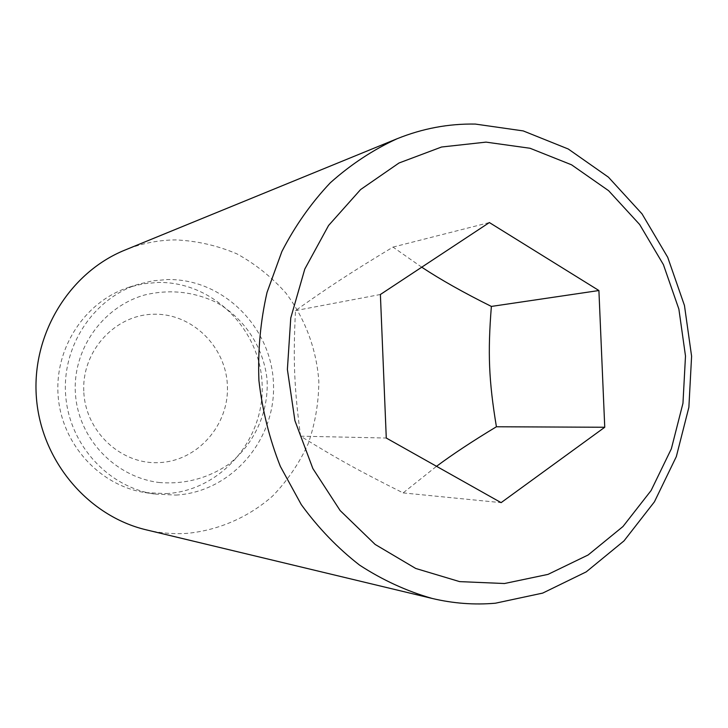<?xml version="1.0" encoding="UTF-8"?>
<svg xmlns="http://www.w3.org/2000/svg" width="728" height="728" viewBox="0 0 728 728"><rect width="100%" height="100%" fill="white"/><g stroke="black" fill="none" stroke-linecap="round" stroke-linejoin="round"><path stroke-width="0.55" stroke-dasharray="3.64 2.73" d="M146.337 529.866C159.933 533.096 173.619 534.261 187.396 533.342C219.155 530.13 248.739 517.053 272.618 496.041C287.369 480.753 299.199 463.399 308.099 443.971C315.124 423.76 318.7 402.912 318.837 381.445C316.571 349.34 305.196 318.709 285.968 293.156C271.835 277.186 255.492 264.091 236.919 253.854C217.408 245.545 197.042 240.895 175.821 239.903C158.322 240.031 141.359 243.434 124.916 250.086M175.939 495.076C231.586 491.991 276.121 439.694 273.464 383.492C271.589 327.254 223.068 278.542 167.449 279.543L152.771 280.826L138.384 284.266C93.63 298.252 61.753 346.037 65.666 395.331C69.306 444.653 108.081 487.023 154.445 494.039L175.939 495.076M166.33 493.62C220.957 490.617 264.737 439.375 262.126 384.275C260.296 329.147 212.631 281.436 158.031 282.446L143.625 283.72L129.502 287.096C85.576 300.819 54.309 347.638 58.14 395.905C61.698 444.207 99.727 485.713 145.236 492.592L166.33 493.62M421.74 267.194L393.002 247.092C351.506 272.126 328.983 286.75 295.513 310.592C293.011 359.268 294.176 388.161 300.582 436.172C335.936 458.112 359.614 471.171 403.121 492.911L436.527 466.311M300.582 436.172L386.277 438.038M403.121 492.911L501.11 502.648M380.389 294.494L295.513 310.592M393.002 247.092L489.371 222.55M83.775 391.045C81.927 350.65 115.315 314.642 153.735 314.232C192.147 313.222 226.108 346.756 227.391 385.767C229.229 424.761 197.989 460.779 159.559 462.589C121.176 465.001 85.049 431.458 83.775 391.045M145.236 492.592L154.445 494.039M129.502 287.096L138.384 284.266M158.922 482.482C184.148 484.575 207.243 478.615 228.21 464.61C254.136 444.553 268.796 412.53 267.085 379.916C263.809 347.42 244.444 317.99 215.77 302.129C192.92 291.473 169.187 289.098 144.572 295.004C102.102 307.116 71.963 350.314 75.494 394.576C78.742 438.875 115.106 476.967 158.922 482.482"/><path stroke-width="1.09" d="M495.404 603.212L542.715 593.092L586.231 571.871L624.005 540.886L654.436 501.81L676.33 456.593L688.87 407.334L691.6 356.229L684.457 305.487L667.722 257.33L642.041 213.886L608.435 177.177L568.259 149.003L523.223 130.913L475.375 124.079C448.594 123.587 422.477 128.492 397.015 138.775C372.973 149.841 350.732 164.519 330.284 182.81C311.22 202.976 295.086 225.862 281.9 251.479L267.03 292.429C260.46 321.257 257.757 350.632 258.922 380.535C262.326 410.274 269.469 438.893 280.344 466.384L301.283 504.604C318.209 527.9 337.637 548.075 359.55 565.101C382.537 580.07 406.761 591.191 432.214 598.462C453.262 603.457 474.319 605.041 495.404 603.212M504.495 583.519L548.02 574.383L588.124 554.982L622.977 526.517L651.105 490.517L671.353 448.794L682.964 403.276L685.494 356.028L678.878 309.118L663.399 264.619L639.657 224.515L608.599 190.681L571.525 164.792L530.03 148.257L486.004 142.124L441.578 147.011L399.008 162.999L360.615 189.544L328.565 225.498L304.786 269.078L290.763 317.972L287.387 369.46L294.904 420.62L312.858 468.541L340.149 510.565L375.129 544.426L415.715 568.459L459.632 581.617L504.495 583.519M436.527 466.311C452.598 454.345 472.554 441.159 496.414 426.763C488.806 380.817 487.651 353.107 491.373 306.424C463.709 292.674 440.495 279.598 421.74 267.194M501.11 502.648L386.277 438.038L380.389 294.494L489.371 222.55L598.907 290.527L604.75 427.254L501.11 502.648M496.414 426.763L604.75 427.254M491.373 306.424L598.907 290.527M397.015 138.775L124.916 250.086C69.397 272.536 31.45 334.343 36.4 397.57C41.132 460.815 88.043 516.134 146.337 529.866L432.214 598.462"/></g></svg>
